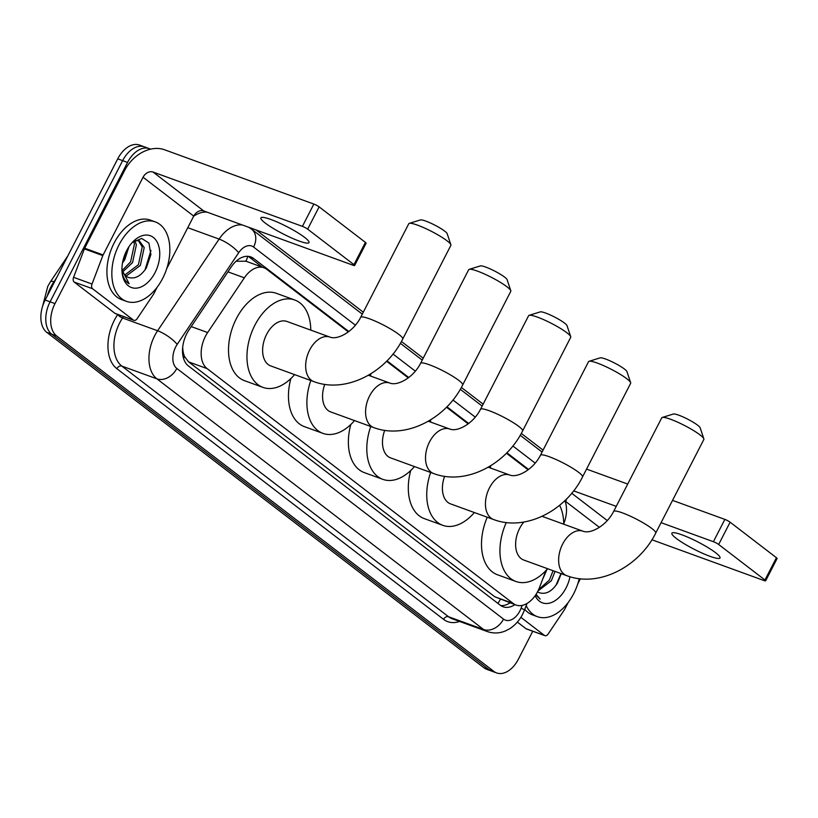 <?xml version="1.0" encoding="UTF-8"?>
<svg xmlns="http://www.w3.org/2000/svg" width="818" height="818" viewBox="0 0 818 818"><rect width="100%" height="100%" fill="white"/><g stroke="black" fill="none" stroke-linecap="round" stroke-linejoin="round"><path stroke-width="1.23" d="M348.335 331.914L266.729 269.306A25.358 16.063 110 0 0 263.938 267.762A25.358 16.063 110 0 0 244.357 277.823L207.649 332.548A25.358 16.063 110 0 0 205.461 336.259A25.358 16.063 110 0 0 207.107 368.611L513.264 603.51A25.358 16.063 110 0 0 516.056 605.044A25.358 16.063 110 0 0 539.614 587.242L545.984 570.483M182.7 347.108L182.803 349.01A8.456 5.358 110 0 0 182.506 351.72M182.526 352.2A8.456 5.358 110 0 0 184.49 356.628L184.725 356.812A25.358 16.063 -70 0 1 182.803 349.01M245.942 261.228L236.883 261.259M184.725 356.812L188.621 361.893L494.788 596.782L516.056 605.044M528.111 469.839L506.424 453.203M468.193 423.867L446.495 407.221M408.264 377.885L386.577 361.249M563.755 523.745L564.011 523.07A25.358 16.063 110 0 0 564.86 500.636M348.836 331.535L253.58 258.447A25.358 16.063 110 0 0 250.789 256.913A25.358 16.063 110 0 0 231.208 266.975L188.989 329.899A25.358 16.063 110 0 0 186.801 333.621A25.358 16.063 110 0 0 188.447 365.973L500.299 605.228A25.358 16.063 110 0 0 503.08 606.762A25.358 16.063 110 0 0 514.941 604.635M532.753 631.251L518.418 659.155A25.358 16.063 -70 0 1 496.638 672.938A25.358 16.063 -70 0 1 493.857 671.394L56.646 335.963A25.358 16.063 -70 0 1 55 303.611L127.557 162.424A25.358 16.063 -70 0 1 149.336 148.641A25.358 16.063 -70 0 1 150.522 149.162M256.136 229.981L363.304 312.2M401.433 341.464L423.223 358.182M461.362 387.435L483.152 404.153M521.281 433.407L543.07 450.125M496.638 672.938L486.812 669.359A25.358 16.063 -70 0 1 484.021 667.815L46.81 332.384A25.358 16.063 -70 0 1 45.164 300.032L117.731 158.845L122.649 160.635A25.358 16.063 -70 0 1 144.418 146.851A25.358 16.063 -70 0 0 122.649 160.635L50.082 301.822L122.649 160.635L127.557 162.424M46.81 332.384L51.728 334.173A25.358 16.063 -70 0 1 50.082 301.822A25.358 16.063 -70 0 0 51.728 334.173L488.939 669.605L51.728 334.173L56.646 335.963M491.73 671.149A25.358 16.063 -70 0 1 488.939 669.605A25.358 16.063 -70 0 0 491.73 671.149M528.612 469.471L506.853 452.763M468.694 423.489L446.925 406.791M408.765 377.517L386.996 360.81M510.023 602.846A25.358 16.063 -70 0 1 500.739 605.555M248.212 256.341A25.358 16.063 -70 0 1 248.662 256.658L262.404 267.2M117.731 158.845A25.358 16.063 -70 0 1 139.5 145.062L149.336 148.641M162.68 278.376A42.26 26.769 -70 0 1 126.401 301.341A42.26 26.769 -70 0 1 119.009 244.868A42.26 26.769 -70 0 1 155.287 221.903A42.26 26.769 -70 0 1 162.68 278.376M126.401 301.341L121.483 299.552A42.26 26.769 -70 0 1 114.091 243.079A42.26 26.769 -70 0 1 150.379 220.114L155.287 221.903M126.606 250.697A27.556 17.454 -70 0 1 132.833 241.862A27.556 17.454 -70 0 1 155.962 240.165A27.556 17.454 -70 0 1 155.083 272.547A27.556 17.454 -70 0 1 135.011 288.192A27.556 17.454 -70 0 1 122.005 271.617A27.556 17.454 -70 0 1 126.606 250.697M128.14 277.322L128.641 277.486C135.093 279.224 140.993 276.034 146.35 267.905L150.901 254.531L148.917 243.079L141.698 238.437L132.414 242.394M124.806 274.991L138.406 264.715L142.25 246.852L138.222 240.431M125.573 275.768L126.647 275.707L140.359 265.421L144.203 247.568L139.224 240.696L134.551 240.748M122.342 270.318L130.604 261.872L134.438 244.02L133.62 241.412M122.843 271.76L132.557 262.588L136.391 244.725L134.796 240.676M126.514 250.87A19.1 12.096 -70 0 1 123.671 259.357A19.1 12.096 -70 0 1 122.956 260.656M122.495 262.977L124.745 259.746L128.917 246.76M123.293 259.306L126.309 251.29M128.641 277.486A19.1 12.096 -70 0 1 128.17 277.333A19.1 12.096 -70 0 1 121.943 268.652M121.964 270.748L122.076 271.74C122.956 277.619 125.307 281.627 129.132 283.764L121.933 269.664M123.947 257.087L125.86 252.22M144.99 269.96L150.982 250.4M304.623 237.394A27.045 4.1 -152.8 0 0 278.509 222.598A27.045 4.1 -152.8 0 0 260.891 217.874A27.045 4.1 -152.8 0 0 265.277 223.089A27.045 4.1 -152.8 0 0 291.382 237.885A27.045 4.1 -152.8 0 0 309.01 242.598A27.045 4.1 -152.8 0 0 304.623 237.394M133.436 320.083A4.223 2.679 110 0 0 133.896 320.339L115.461 313.631A4.223 2.679 -70 0 1 114.99 313.376L133.436 320.083L92.598 288.754L74.152 282.046A4.223 2.679 -70 0 1 73.579 277.322L84.387 248.897A4.223 2.679 -70 0 1 84.683 248.222L124.612 170.522A33.814 25.655 127.5 0 1 164.479 149.745L313.856 204.071A4.223 0.644 27.2 0 1 319.112 206.862L307.66 229.152A4.223 0.644 -152.8 0 0 302.404 226.361L153.027 172.036A8.456 6.411 -52.5 0 0 143.058 177.23L103.129 254.93A4.223 2.679 110 0 0 102.823 255.605L92.025 284.03A4.223 2.679 110 0 0 92.598 288.754M114.99 313.376L74.152 282.046M166.76 268.56L193.723 216.105A8.456 6.411 -52.5 0 1 203.692 210.911L353.069 265.236A4.223 0.644 -152.8 0 0 354.644 265.492A4.223 0.644 -152.8 0 0 353.959 264.674L365.411 242.384L319.112 206.862M365.411 242.384A4.223 0.644 27.2 0 1 366.096 243.202L354.644 265.492M353.959 264.674L307.66 229.152M133.896 320.339A4.223 2.679 110 0 0 137.158 318.662L153.426 294.419A4.223 2.679 110 0 0 153.794 293.805L157.22 287.118M409.266 223.365L420.432 219.93A15.215 2.311 27.2 0 1 431.035 223.283A15.215 2.311 27.2 0 1 444.706 231.146A15.215 2.311 27.2 0 1 447.17 233.672L450.871 244.746A23.671 3.589 -152.8 0 0 447.027 240.809A23.671 3.589 -152.8 0 0 425.769 228.58A23.671 3.589 -152.8 0 0 409.266 223.365A23.671 3.589 -152.8 0 0 408.765 223.733L360.646 317.364A23.671 3.589 27.2 0 1 376.065 321.494A23.671 3.589 27.2 0 1 398.908 334.439A23.671 3.589 27.2 0 1 402.753 339L450.871 245.369A23.671 3.589 -152.8 0 0 450.871 244.746M360.646 317.364C353.315 331.873 337.497 340.186 329.991 337.108L286.965 321.464A23.671 14.99 110 0 0 266.637 334.317A23.671 14.99 110 0 0 270.778 365.943L313.815 381.597C345.85 393.785 386.198 372.548 402.753 339M294.603 374.603A46.493 29.448 -70 0 1 262.977 387.395A46.493 29.448 -70 0 1 254.848 325.267A46.493 29.448 -70 0 1 294.766 300.012A46.493 29.448 -70 0 1 310.779 330.124M262.977 387.395L244.541 380.687A46.493 29.448 -70 0 1 236.402 318.56A46.493 29.448 -70 0 1 276.32 293.304L294.766 300.012M469.195 269.347L480.35 265.911A15.215 2.311 27.2 0 1 490.964 269.255A15.215 2.311 27.2 0 1 504.624 277.118A15.215 2.311 27.2 0 1 507.099 279.654L510.8 290.727A23.671 3.589 -152.8 0 0 506.955 286.781A23.671 3.589 -152.8 0 0 485.698 274.551A23.671 3.589 -152.8 0 0 469.195 269.347A23.671 3.589 -152.8 0 0 468.694 269.705L420.575 363.335A23.671 3.589 27.2 0 1 435.994 367.466A23.671 3.589 27.2 0 1 458.837 380.421A23.671 3.589 27.2 0 1 462.671 384.971L510.79 291.341A23.671 3.589 -152.8 0 0 510.8 290.727M324.777 384.358A23.671 14.99 110 0 0 330.707 411.924L373.734 427.569C405.779 439.767 446.117 418.519 462.671 384.971M354.521 420.585A46.493 29.448 -70 0 1 322.906 433.366A46.493 29.448 -70 0 1 310.809 380.503M322.906 433.366L304.46 426.659A46.493 29.448 -70 0 1 290.891 378.54M370.636 373.918A46.493 29.448 -70 0 1 370.707 376.096M529.123 315.319L540.279 311.883A15.215 2.311 27.2 0 1 550.882 315.237A15.215 2.311 27.2 0 1 564.553 323.09A15.215 2.311 27.2 0 1 567.017 325.625L570.719 336.699A23.671 3.589 -152.8 0 0 566.884 332.762A23.671 3.589 -152.8 0 0 545.616 320.533A23.671 3.589 -152.8 0 0 529.123 315.319A23.671 3.589 -152.8 0 0 528.622 315.687L480.493 409.317A23.671 3.589 27.2 0 1 495.912 413.448A23.671 3.589 27.2 0 1 518.765 426.393A23.671 3.589 27.2 0 1 522.6 430.953L570.719 337.323A23.671 3.589 -152.8 0 0 570.719 336.699M384.705 430.34A23.671 14.99 110 0 0 390.636 457.896L433.663 473.55C465.708 485.739 506.045 464.501 522.6 430.953M414.45 466.557A46.493 29.448 -70 0 1 382.834 479.348A46.493 29.448 -70 0 1 370.728 426.475M382.834 479.348L364.388 472.64A46.493 29.448 -70 0 1 350.81 424.511M430.565 419.9A46.493 29.448 -70 0 1 430.626 422.078M589.042 361.3L600.197 357.855A15.215 2.311 27.2 0 1 610.811 361.208A15.215 2.311 27.2 0 1 624.482 369.071A15.215 2.311 27.2 0 1 626.946 371.607L630.647 382.681A23.671 3.589 -152.8 0 0 626.803 378.734A23.671 3.589 -152.8 0 0 605.545 366.505A23.671 3.589 -152.8 0 0 589.042 361.3A23.671 3.589 -152.8 0 0 588.541 361.658L540.422 455.289A23.671 3.589 27.2 0 1 555.841 459.419A23.671 3.589 27.2 0 1 578.684 472.364A23.671 3.589 27.2 0 1 582.528 476.925L630.647 383.294A23.671 3.589 -152.8 0 0 630.647 382.681M444.634 476.311A23.671 14.99 110 0 0 450.554 503.878L493.581 519.522C525.626 531.72 565.964 510.473 582.528 476.925M474.379 512.538A46.493 29.448 -70 0 1 442.753 525.32A46.493 29.448 -70 0 1 430.657 472.456M442.753 525.32L424.317 518.612A46.493 29.448 -70 0 1 410.738 470.493M490.493 465.871A46.493 29.448 -70 0 1 490.555 468.049M662.243 417.456L673.408 414.02A15.215 2.311 27.2 0 1 684.012 417.374A15.215 2.311 27.2 0 1 697.682 425.237A15.215 2.311 27.2 0 1 700.147 427.763L703.848 438.837A23.671 3.589 -152.8 0 0 700.014 434.9A23.671 3.589 -152.8 0 0 678.746 422.671A23.671 3.589 -152.8 0 0 662.243 417.456A23.671 3.589 -152.8 0 0 661.742 417.824L613.623 511.454A23.671 3.589 27.2 0 1 629.042 515.585A23.671 3.589 27.2 0 1 651.885 528.53A23.671 3.589 27.2 0 1 655.729 533.091L703.848 439.46A23.671 3.589 -152.8 0 0 703.848 438.837M523.868 522.027A23.671 14.99 110 0 0 519.624 528.408A23.671 14.99 110 0 0 523.755 560.033L566.792 575.688C598.837 587.886 639.175 566.639 655.729 533.091M547.579 568.704A46.493 29.448 -70 0 1 515.953 581.486A46.493 29.448 -70 0 1 506.301 522.518M515.953 581.486L497.518 574.778A46.493 29.448 -70 0 1 487.242 517.211M559.604 505.299A46.493 29.448 -70 0 1 563.755 524.215M715.617 552.723A27.045 4.1 -152.8 0 0 689.513 537.927A27.045 4.1 -152.8 0 0 671.895 533.203A27.045 4.1 -152.8 0 0 676.281 538.418A27.045 4.1 -152.8 0 0 702.386 553.213A27.045 4.1 -152.8 0 0 720.004 557.937A27.045 4.1 -152.8 0 0 715.617 552.723M544.44 635.412A4.223 2.679 110 0 0 544.9 635.668L526.455 628.96A4.223 2.679 -70 0 1 525.994 628.705L544.44 635.412L520.861 617.324M525.994 628.705L517.354 622.079M586.547 469.092L627.703 484.062M672.539 500.371L724.86 519.399A4.223 0.644 27.2 0 1 730.116 522.191L718.664 544.491A4.223 0.644 -152.8 0 0 713.398 541.7L661.087 522.671M651.915 539.778L764.063 580.565A4.223 0.644 -152.8 0 0 765.638 580.821A4.223 0.644 -152.8 0 0 764.953 580.013L776.415 557.712L730.116 522.191M776.415 557.712A4.223 0.644 27.2 0 1 777.1 558.53L765.638 580.821M764.953 580.013L718.664 544.491M616.24 506.362L573.643 490.861M544.9 635.668A4.223 2.679 110 0 0 548.162 633.991L564.43 609.758A4.223 2.679 110 0 0 564.788 609.134L568.224 602.457M580.391 578.776L577.764 583.899M579.226 578.653A42.26 26.769 -70 0 1 573.684 593.704A42.26 26.769 -70 0 1 537.406 616.67A42.26 26.769 -70 0 1 526.189 605.617M537.406 616.67L532.487 614.88A42.26 26.769 -70 0 1 524.757 609.369M569.993 576.741A27.556 17.454 -70 0 1 566.087 587.876A27.556 17.454 -70 0 1 535.146 595.698M539.144 592.661L539.645 592.825C546.097 594.563 551.997 591.363 557.355 583.234L561.26 573.674M538.602 589.666L549.41 580.044L553.091 570.708M537.958 591.005L551.363 580.76L555.044 571.414M542.59 579.43L547.078 569.277M539.645 592.825A19.1 12.096 -70 0 1 539.174 592.672A19.1 12.096 -70 0 1 537.528 591.833M535.729 594.86L540.136 599.103L536.066 594.328M555.995 585.289L560.984 573.582M191.218 326.576L207.649 332.548M184.49 356.628A25.358 19.243 127.5 0 1 183.539 358.345M247.731 256.3A25.358 19.243 127.5 0 1 245.952 261.218M500.391 599.349A25.358 19.243 127.5 0 1 497.886 603.377M188.621 361.893L207.107 368.611M227.936 271.852L244.357 277.823M494.788 596.782L513.264 603.51M355.441 325.206L253.59 247.056A16.902 10.706 110 0 0 238.672 252.742L177.179 344.398A16.902 10.706 110 0 0 175.717 346.883A16.902 10.706 110 0 0 176.821 368.448L503.52 619.103A16.902 10.706 110 0 0 519.89 610.944A16.902 10.706 110 0 0 521.086 608.255L522.17 605.402M503.52 619.103A16.902 12.832 -52.5 0 1 483.591 629.492L156.882 378.836A33.814 21.411 -70 0 1 154.684 335.707A33.814 21.411 -70 0 1 157.608 330.748L122.567 318.008A33.814 21.411 110 0 0 119.653 322.967A33.814 21.411 110 0 0 121.841 366.096L448.55 616.752A33.814 21.411 110 0 0 452.272 618.797L487.313 631.547A33.814 21.411 -70 0 1 483.591 629.492L448.55 616.752A4.223 3.211 127.5 0 0 443.571 619.349L116.862 368.693A4.223 3.211 127.5 0 1 121.841 366.096L156.882 378.836A16.902 12.832 -52.5 0 0 176.821 368.448M487.313 631.547C493.346 633.623 499.379 633.429 505.401 630.954L509.921 628.592C515.299 625.044 519.542 620.249 522.641 614.195L524.594 609.788L521.086 608.255M116.862 368.693A38.037 24.09 -70 0 1 114.397 320.165A38.037 24.09 -70 0 1 117.68 314.593L117.761 314.47M459.573 621.455A38.037 24.09 -70 0 1 443.571 619.349M55 303.611L45.164 300.032M493.857 671.394L484.021 667.815M177.179 344.398A16.902 4.755 -146.1 0 0 157.608 330.748L219.101 239.091L187.762 227.69M238.672 252.742A16.902 4.755 -146.1 0 0 219.101 239.091A33.814 21.411 -70 0 1 242.373 224.981M207.343 212.23A33.814 21.411 110 0 0 193.641 216.269M123.528 316.566L122.567 318.008A4.223 1.186 33.9 0 1 117.68 314.593M535.217 463.131L512.855 445.984M475.289 417.149L452.937 400.002M415.36 371.178L393.008 354.03M565.453 502.293L566.577 498.949M253.59 247.056A16.902 12.832 -52.5 0 0 251.586 229.173L248.713 227.281M248.662 256.658L253.58 258.447M56.636 277.721L53.886 281.821A33.814 21.411 110 0 0 50.961 286.781A33.814 21.411 110 0 0 47.332 295.819M42.587 306.331L47.812 286.259L50.501 281.699A8.456 2.372 -146.1 0 1 53.886 281.821L54.428 282.016M203.692 210.911L153.027 172.036M193.723 216.105L143.058 177.23M84.683 248.222L103.129 254.93M302.404 226.361L313.856 204.071M102.823 255.605L84.387 248.897M73.579 277.322L92.025 284.03M329.991 337.108A23.671 14.99 110 0 0 309.674 349.971A23.671 14.99 110 0 0 311.208 380.155A23.671 14.99 110 0 0 313.815 381.597M420.575 363.335C413.243 377.844 397.425 386.168 389.92 383.09A23.671 14.99 110 0 0 369.593 395.943A23.671 14.99 110 0 0 371.137 426.137A23.671 14.99 110 0 0 373.734 427.569M480.493 409.317C473.162 423.826 457.344 432.139 449.839 429.061A23.671 14.99 110 0 0 429.522 441.924A23.671 14.99 110 0 0 431.055 472.109A23.671 14.99 110 0 0 433.663 473.55M540.422 455.289C533.091 469.798 517.273 478.121 509.767 475.043A23.671 14.99 110 0 0 489.45 487.896A23.671 14.99 110 0 0 490.984 518.091A23.671 14.99 110 0 0 493.581 519.522M613.623 511.454C606.291 525.964 590.473 534.277 582.968 531.199A23.671 14.99 110 0 0 562.651 544.062A23.671 14.99 110 0 0 564.185 574.256A23.671 14.99 110 0 0 566.792 575.688M607.304 520.575L571.721 493.264M599.389 527.334L565.739 501.526M713.398 541.7L724.86 519.399M245.482 261.044L263.938 267.762M542.089 452.057L520.217 435.278M482.16 406.076L460.299 389.307M422.231 360.104L400.37 343.325M362.313 314.132L251.586 229.173M524.594 609.788L526.996 603.49M50.501 281.699L67.966 255.676M368.397 375.257L389.92 383.09M428.315 421.239L449.839 429.061M488.244 467.211L509.767 475.043M542.078 516.332L582.968 531.199"/></g></svg>
